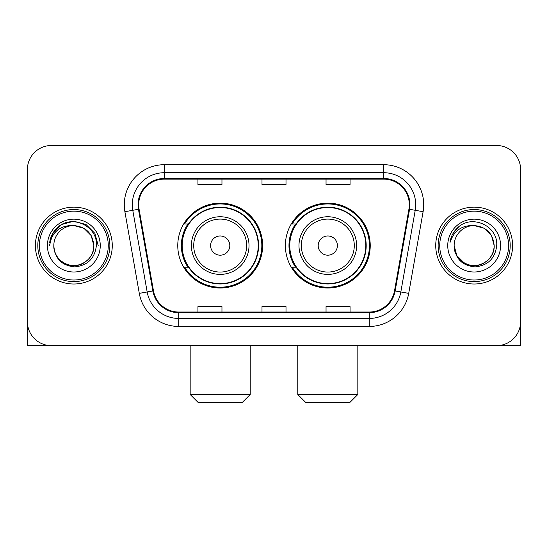 <?xml version="1.0" encoding="UTF-8"?>
<svg xmlns="http://www.w3.org/2000/svg" width="548" height="548" viewBox="0 0 548 548"><rect width="100%" height="100%" fill="white"/><g stroke="black" fill="none" stroke-linecap="round" stroke-linejoin="round"><path stroke-width="0.82" d="M285.371 245.579A42.436 42.436 0 0 0 327.807 288.008A42.436 42.436 0 0 0 370.236 245.579A42.436 42.436 0 0 0 327.807 203.144A42.436 42.436 0 0 0 285.371 245.579M177.764 245.579A42.436 42.436 0 0 0 220.193 288.008A42.436 42.436 0 0 0 262.629 245.579A42.436 42.436 0 0 0 220.193 203.144A42.436 42.436 0 0 0 177.764 245.579M187.937 267.191A38.833 38.833 0 0 1 187.937 223.961M295.543 267.191A38.833 38.833 0 0 1 295.543 223.961M27.4 169.517L27.4 321.642A24.016 24.016 0 0 0 51.416 345.658L496.584 345.658A24.016 24.016 0 0 0 520.6 321.642L520.6 169.517A24.016 24.016 0 0 0 496.584 145.494L51.416 145.494A24.016 24.016 0 0 0 27.4 169.517L27.4 321.642M35.408 245.579A38.429 38.429 0 0 0 73.836 284.008A38.429 38.429 0 0 0 112.272 245.579A38.429 38.429 0 0 0 73.836 207.144A38.429 38.429 0 0 0 35.408 245.579A38.429 38.429 0 0 0 73.836 284.008A38.429 38.429 0 0 0 112.272 245.579A38.429 38.429 0 0 0 73.836 207.144A38.429 38.429 0 0 0 35.408 245.579M435.729 245.579A38.429 38.429 0 0 0 474.164 284.008A38.429 38.429 0 0 0 512.592 245.579A38.429 38.429 0 0 0 474.164 207.144A38.429 38.429 0 0 0 435.729 245.579A38.429 38.429 0 0 0 474.164 284.008A38.429 38.429 0 0 0 512.592 245.579A38.429 38.429 0 0 0 474.164 207.144A38.429 38.429 0 0 0 435.729 245.579M138.692 204.746A25.619 25.619 0 0 1 164.311 179.121L383.689 179.121A25.619 25.619 0 0 1 408.918 209.192L394.519 290.858A25.619 25.619 0 0 1 369.29 312.031L178.71 312.031A25.619 25.619 0 0 1 153.481 290.858L139.082 209.192A25.619 25.619 0 0 1 138.692 204.746M138.048 204.746A26.263 26.263 0 0 0 138.445 209.302L152.851 290.967A26.263 26.263 0 0 0 178.71 312.668L369.29 312.668A26.263 26.263 0 0 0 395.149 290.967L409.555 209.302A26.263 26.263 0 0 0 383.689 178.484L164.311 178.484A26.263 26.263 0 0 0 138.048 204.746M124.889 211.692A40.031 40.031 0 0 1 164.311 164.708L383.689 164.708A40.031 40.031 0 0 1 423.111 211.692L408.712 293.365A40.031 40.031 0 0 1 369.29 326.444L178.71 326.444A40.031 40.031 0 0 1 139.288 293.365L124.889 211.692L132.774 210.302A32.024 32.024 0 0 1 164.311 172.716L383.689 172.716A32.024 32.024 0 0 1 415.226 210.302L400.828 291.974A32.024 32.024 0 0 1 369.29 318.436L178.71 318.436A32.024 32.024 0 0 1 147.172 291.974L132.774 210.302A32.024 32.024 0 0 1 132.287 204.746M496.584 145.494L51.416 145.494M51.416 345.658L496.584 345.658M427.728 345.658L520.6 345.658L520.6 169.517M395.149 290.967L400.828 291.974L415.226 210.302L423.111 211.692M261.992 179.121L261.992 184.546L286.008 184.546L286.008 179.121M197.938 179.121L197.938 184.546L221.961 184.546L221.961 179.121M326.039 179.121L326.039 184.546L350.062 184.546L350.062 179.121M286.008 312.031L286.008 306.606L261.992 306.606L261.992 312.031M221.961 312.031L221.961 306.606L197.938 306.606L197.938 312.031M350.062 312.031L350.062 306.606L326.039 306.606L326.039 312.031M27.4 313.634L27.4 345.658L120.272 345.658M108.264 245.579A34.428 34.428 0 0 0 73.836 211.151A34.428 34.428 0 0 0 39.408 245.579A34.428 34.428 0 0 0 73.836 280.007A34.428 34.428 0 0 0 108.264 245.579M109.867 245.579A36.031 36.031 0 0 0 73.836 209.548A36.031 36.031 0 0 0 37.805 245.579A36.031 36.031 0 0 0 73.836 281.604A36.031 36.031 0 0 0 109.867 245.579M93.852 245.579C92.667 233.421 85.995 226.749 73.836 225.564L83.844 228.242L91.174 235.572L93.852 245.579L91.174 235.572L83.844 228.242L73.836 225.564L83.844 228.242L91.174 235.572L93.852 245.579L91.174 235.572L83.844 228.242L73.836 225.564L83.844 228.242L91.174 235.572L93.852 245.579L91.174 235.572L83.844 228.242L73.836 225.564L83.844 228.242L91.174 235.572L93.852 245.579C94.537 260.375 76.302 270.904 63.828 262.91C57.43 258.903 54.094 253.128 53.82 245.579C54.779 258.629 61.787 265.725 74.85 266.876C87.673 265.492 94.852 258.389 96.379 245.579C97.866 226.516 72.884 214.391 58.492 226.673C53.471 230.872 50.526 236.202 49.663 242.661C53.437 230.742 61.499 225.043 73.836 225.564L83.844 228.242L91.174 235.572L93.852 245.579C94.537 260.375 76.302 270.904 63.828 262.91C57.43 258.903 54.094 253.128 53.82 245.579C53.142 260.375 71.37 270.904 83.844 262.91C90.249 258.903 93.585 253.128 93.852 245.579C93.585 253.128 90.249 258.903 83.844 262.91C71.37 270.904 53.142 260.375 53.82 245.579C54.094 253.128 57.43 258.903 63.828 262.91C76.302 270.904 94.537 260.375 93.852 245.579C94.537 260.375 76.302 270.904 63.828 262.91C57.43 258.903 54.094 253.128 53.82 245.579C54.094 253.128 57.43 258.903 63.828 262.91C76.302 270.904 94.537 260.375 93.852 245.579C93.585 253.128 90.249 258.903 83.844 262.91C71.37 270.904 53.142 260.375 53.82 245.579C53.142 260.375 71.37 270.904 83.844 262.91C90.249 258.903 93.585 253.128 93.852 245.579C93.585 253.128 90.249 258.903 83.844 262.91C71.37 270.904 53.142 260.375 53.82 245.579C54.094 253.128 57.43 258.903 63.828 262.91C76.302 270.904 94.537 260.375 93.852 245.579C93.585 253.128 90.249 258.903 83.844 262.91C71.37 270.904 53.142 260.375 53.82 245.579C54.094 253.128 57.43 258.903 63.828 262.91C76.302 270.904 94.537 260.375 93.852 245.579C94.537 260.375 76.302 270.904 63.828 262.91C57.43 258.903 54.094 253.128 53.82 245.579A20.016 20.016 0 0 1 73.836 225.564L83.844 228.242L91.174 235.572L93.852 245.579C94.653 261.115 74.679 271.431 62.486 262.067M47.416 245.579A26.42 26.42 0 0 0 73.836 272A26.42 26.42 0 0 0 100.257 245.579A26.42 26.42 0 0 0 73.836 219.159A26.42 26.42 0 0 0 47.416 245.579M58.485 226.68L52.581 233.701M52.409 234.01L61.664 224.488L73.836 221.228L86.015 224.488L94.927 233.4L98.188 245.579L94.927 233.4L86.015 224.488L73.836 221.228L61.664 224.488L52.752 233.4L49.484 245.579M52.218 234.38L52.745 233.414L52.218 234.38M242.216 402.506L198.177 402.506L190.17 394.498L250.224 394.498L242.216 402.506M229.804 245.579A9.611 9.611 0 0 0 220.193 235.969A9.611 9.611 0 0 0 210.59 245.579A9.611 9.611 0 0 0 220.193 255.183A9.611 9.611 0 0 0 229.804 245.579M249.018 245.579A28.825 28.825 0 0 0 220.193 216.755A28.825 28.825 0 0 0 191.375 245.579A28.825 28.825 0 0 0 220.193 274.397A28.825 28.825 0 0 0 249.018 245.579A28.825 28.825 0 0 1 220.193 274.397A28.825 28.825 0 0 1 191.375 245.579M258.224 245.579A38.031 38.031 0 0 0 220.193 207.548A38.031 38.031 0 0 0 182.169 245.579A38.031 38.031 0 0 0 220.193 283.611A38.031 38.031 0 0 0 258.224 245.579M261.828 245.579A41.634 41.634 0 0 1 184.614 267.191L188.471 267.191A38.387 38.387 0 0 0 245.593 274.363A38.387 38.387 0 0 0 245.593 216.789A38.387 38.387 0 0 0 188.471 223.961L184.614 223.961A41.634 41.634 0 0 1 261.828 245.579M349.823 402.506L305.784 402.506L297.776 394.498L357.83 394.498L349.823 402.506M337.41 245.579A9.611 9.611 0 0 0 327.807 235.969A9.611 9.611 0 0 0 318.196 245.579A9.611 9.611 0 0 0 327.807 255.183A9.611 9.611 0 0 0 337.41 245.579M356.625 245.579A28.825 28.825 0 0 0 327.807 216.755A28.825 28.825 0 0 0 298.982 245.579A28.825 28.825 0 0 0 327.807 274.397A28.825 28.825 0 0 0 356.625 245.579A28.825 28.825 0 0 1 327.807 274.397A28.825 28.825 0 0 1 298.982 245.579M365.831 245.579A38.031 38.031 0 0 0 327.807 207.548A38.031 38.031 0 0 0 289.776 245.579A38.031 38.031 0 0 0 327.807 283.611A38.031 38.031 0 0 0 365.831 245.579M369.434 245.579A41.634 41.634 0 0 1 292.221 267.191L296.078 267.191A38.387 38.387 0 0 0 353.2 274.363A38.387 38.387 0 0 0 353.2 216.789A38.387 38.387 0 0 0 296.078 223.961L292.221 223.961A41.634 41.634 0 0 1 369.434 245.579M508.592 245.579A34.428 34.428 0 0 0 474.164 211.151A34.428 34.428 0 0 0 439.736 245.579A34.428 34.428 0 0 0 474.164 280.007A34.428 34.428 0 0 0 508.592 245.579M510.195 245.579A36.031 36.031 0 0 0 474.164 209.548A36.031 36.031 0 0 0 438.133 245.579A36.031 36.031 0 0 0 474.164 281.604A36.031 36.031 0 0 0 510.195 245.579M474.164 225.564C486.316 226.749 492.988 233.421 494.18 245.579C493.906 253.128 490.57 258.903 484.172 262.91C471.698 270.904 453.463 260.375 454.148 245.579A20.016 20.016 0 0 1 474.164 225.564L484.172 228.242L491.494 235.572L494.18 245.579L491.494 235.572L484.172 228.242L474.164 225.564L484.172 228.242L491.494 235.572L494.18 245.579L491.494 235.572L484.172 228.242L474.164 225.564L484.172 228.242L491.494 235.572L494.18 245.579L491.494 235.572L484.172 228.242L474.164 225.564L484.172 228.242L491.494 235.572L494.18 245.579L491.494 235.572L484.172 228.242L474.164 225.564L484.172 228.242L491.494 235.572L494.18 245.579C494.858 260.375 476.63 270.904 464.156 262.91C457.751 258.903 454.415 253.128 454.148 245.579C455.107 258.629 462.115 265.725 475.178 266.876C488.001 265.492 495.173 258.389 496.707 245.579C498.194 226.516 473.212 214.391 458.813 226.673C453.792 230.872 450.853 236.202 449.99 242.661C453.765 230.742 461.82 225.043 474.164 225.564L484.172 228.242L491.494 235.572L494.18 245.579C494.858 260.375 476.63 270.904 464.156 262.91C457.751 258.903 454.415 253.128 454.148 245.579C453.463 260.375 471.698 270.904 484.172 262.91C490.57 258.903 493.906 253.128 494.18 245.579C493.906 253.128 490.57 258.903 484.172 262.91C471.698 270.904 453.463 260.375 454.148 245.579C454.415 253.128 457.751 258.903 464.156 262.91C476.63 270.904 494.858 260.375 494.18 245.579C494.858 260.375 476.63 270.904 464.156 262.91C457.751 258.903 454.415 253.128 454.148 245.579L456.827 255.587L464.156 262.91M462.813 262.067C475 271.431 494.981 261.115 494.18 245.579C493.906 253.128 490.57 258.903 484.172 262.91C471.698 270.904 453.463 260.375 454.148 245.579C454.415 253.128 457.751 258.903 464.156 262.91C476.63 270.904 494.858 260.375 494.18 245.579C493.906 253.128 490.57 258.903 484.172 262.91C471.698 270.904 453.463 260.375 454.148 245.579C454.415 253.128 457.751 258.903 464.156 262.91C476.63 270.904 494.858 260.375 494.18 245.579C494.858 260.375 476.63 270.904 464.156 262.91C457.751 258.903 454.415 253.128 454.148 245.579M447.743 245.579A26.42 26.42 0 0 0 474.164 272A26.42 26.42 0 0 0 500.584 245.579A26.42 26.42 0 0 0 474.164 219.159A26.42 26.42 0 0 0 447.743 245.579M458.806 226.68L452.908 233.701M452.538 234.38L453.073 233.414L452.538 234.38M383.689 164.708L383.689 178.484M132.774 210.302L138.445 209.302M178.71 326.444L178.71 312.668M369.29 312.668L369.29 326.444M139.288 293.365L152.851 290.967M409.555 209.302L415.226 210.302M164.311 164.708L164.311 178.484M400.828 291.974L408.712 293.365M246.675 245.579A26.475 26.475 0 0 0 220.193 219.097A26.475 26.475 0 0 0 193.718 245.579A26.475 26.475 0 0 0 220.193 272.055A26.475 26.475 0 0 0 246.675 245.579M354.282 245.579A26.475 26.475 0 0 0 327.807 219.097A26.475 26.475 0 0 0 301.325 245.579A26.475 26.475 0 0 0 327.807 272.055A26.475 26.475 0 0 0 354.282 245.579M250.224 345.658L250.224 394.498M190.17 345.658L190.17 394.498M357.83 345.658L357.83 394.498M297.776 345.658L297.776 394.498"/></g></svg>
